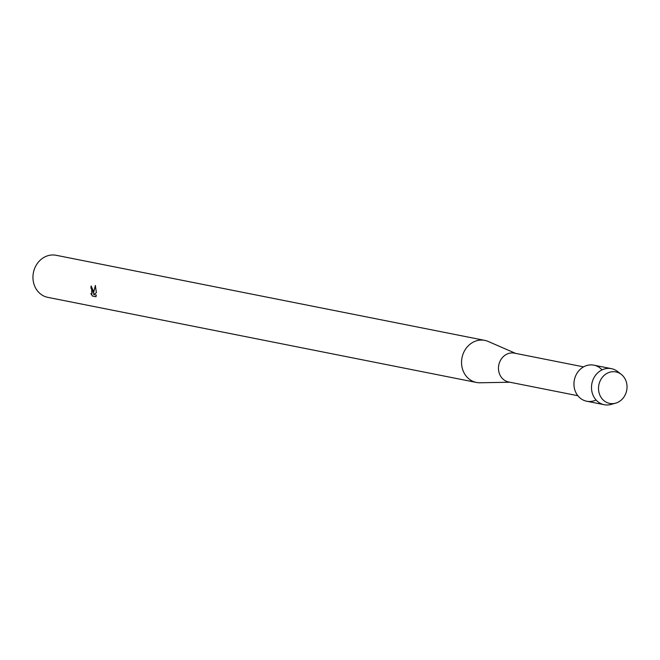 <?xml version="1.0" encoding="UTF-8"?>
<svg xmlns="http://www.w3.org/2000/svg" width="660" height="660" viewBox="0 0 660 660"><rect width="100%" height="100%" fill="white"/><g stroke="black" fill="none" stroke-linecap="round" stroke-linejoin="round"><path stroke-width="0.99" d="M598.554 389.598A16.055 14.19 101.2 0 0 613.833 403.532A16.055 14.19 101.2 0 0 627 385.729A16.055 14.19 101.2 0 0 611.721 371.795A16.055 14.19 101.2 0 0 598.554 389.598A16.055 14.19 101.2 0 0 615.598 403.169A16.055 14.19 101.2 0 0 627 385.729A16.055 14.19 101.2 0 0 621.308 374.41A16.055 14.19 101.2 0 0 605.913 374.03A16.055 14.19 101.2 0 0 598.554 389.598M602.044 369.889A18.381 16.244 101.2 0 0 583.613 366.853A18.381 16.244 101.2 0 0 573.994 385.415A18.381 16.244 101.2 0 0 596.062 399.993M583.58 366.877L514.396 353.141A14.71 12.994 101.2 0 0 498.506 369.336A14.71 12.994 101.2 0 0 508.67 381.983L577.855 395.719M515.608 353.38L488.21 341.459A21.45 18.95 101.2 0 0 484.77 340.387A21.45 18.95 101.2 0 0 461.596 364.007A21.45 18.95 101.2 0 0 476.421 382.453A21.45 18.95 101.2 0 0 480.01 382.775L509.883 382.231M93.324 290.887L93.472 293.271L95.353 285.458L96.393 292.693L93.505 294.475L96.343 295.036L95.947 296.769L92.458 296.076L90.841 293.65L91.748 294.104L92.383 290.697L90.956 288.024A21.45 18.95 -78.8 0 1 91.113 285.978L93.324 290.887M484.77 340.387L56.174 255.288A21.45 18.95 101.2 0 0 33 278.908A21.45 18.95 101.2 0 0 47.825 297.363L476.421 382.453M91.22 286.003A21.326 18.843 101.2 0 0 91.063 288.007L91.699 288.461L91.806 294.096M91.055 293.849L92.565 296.06L95.964 296.736M95.403 285.599L93.472 293.271M621.308 374.41L617.595 371.506A18.381 16.244 101.2 0 0 611.408 368.651A18.381 16.244 101.2 0 0 591.541 388.897A18.381 16.244 101.2 0 0 604.246 404.712A18.381 16.244 101.2 0 0 611.053 404.432L615.598 403.169M611.408 368.651L593.86 365.17A18.381 16.244 101.2 0 0 573.994 385.415A18.381 16.244 101.2 0 0 586.699 401.23L604.246 404.712"/></g></svg>
